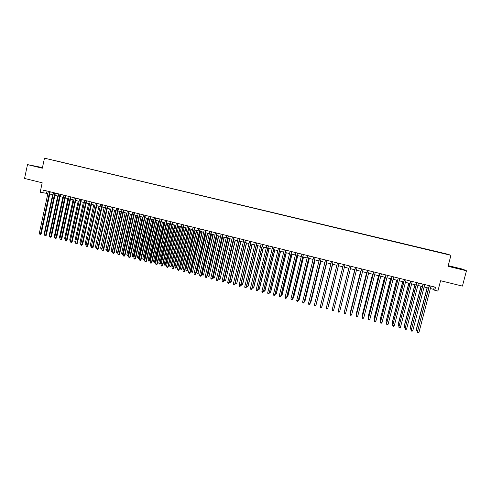 <?xml version="1.0" encoding="UTF-8"?>
<svg xmlns="http://www.w3.org/2000/svg" width="491" height="491" viewBox="0 0 491 491"><rect width="100%" height="100%" fill="white"/><g stroke="black" fill="none" stroke-linecap="round" stroke-linejoin="round"><path stroke-width="0.74" d="M49.266 159.293L51.843 159.863L49.266 159.293M42.465 167.591L27.496 164.614L24.55 178.46L42.195 182.799L40.17 192.233L47.879 193.558M447.792 254.228L44.478 158.17L450.916 255.32L447.792 254.228M450.916 255.32L448.044 266.331L466.45 270.78L462.81 269.185L448.222 265.656M466.45 270.78L462.424 286.093L440.574 280.723L437.886 291.053L434.719 290.267L435.511 287.235L43.355 190.103L42.76 192.877M445.785 254.007L442.778 253.325L445.773 254.068M54.98 160.649L440.488 252.791M54.967 160.582L440.513 252.73M27.496 164.614L42.33 168.204L44.478 158.17M430.355 288.536L433.651 289.352L434.719 290.267M49.769 194.025L53.046 194.841M54.931 195.308L58.226 196.124M60.105 196.59L63.419 197.419M65.291 197.879L68.623 198.708M70.489 199.174L73.846 200.009M75.706 200.469L79.082 201.304M80.935 201.764L84.335 202.611M86.183 203.071L89.601 203.918M91.443 204.373L94.886 205.232M96.715 205.686L100.176 206.545M102.005 206.999L105.491 207.865M107.308 208.313L110.813 209.184M112.629 209.639L116.158 210.51M117.963 210.958L121.51 211.842M123.315 212.29L126.881 213.174M128.679 213.622L132.269 214.512M134.055 214.96L137.67 215.856M139.45 216.298L143.09 217.2M144.863 217.642L148.521 218.55M150.289 218.986L153.965 219.9M155.727 220.336L159.434 221.257M161.183 221.693L164.908 222.619M166.658 223.049L170.408 223.982M172.145 224.412L175.913 225.351M177.644 225.78L181.443 226.725M183.168 227.149L186.985 228.1M188.704 228.524L192.54 229.481M194.252 229.905L198.119 230.862M199.819 231.286L203.704 232.255M205.404 232.673L209.313 233.642M211.001 234.066L214.935 235.042M216.617 235.459L220.576 236.441M222.245 236.858L226.228 237.847M227.892 238.258L231.899 239.252M233.556 239.663L237.589 240.664M239.24 241.075L243.297 242.081M244.935 242.493L249.017 243.505M250.649 243.91L254.755 244.929M256.382 245.334L260.512 246.359M262.126 246.758L266.282 247.789M267.89 248.188L272.069 249.225M273.671 249.624L277.875 250.668M279.471 251.067L283.7 252.116M285.283 252.509L289.543 253.565M291.12 253.957L295.398 255.019M296.969 255.412L301.271 256.48M302.83 256.867L307.163 257.941M308.716 258.327L313.074 259.408M314.621 259.794L319.003 260.881M320.537 261.261L324.95 262.36M326.472 262.74L330.909 263.839M332.425 264.213L336.887 265.324M338.397 265.699L342.89 266.816M344.394 267.184L348.892 268.307M350.414 268.681L354.913 269.798M356.454 270.179L360.953 271.302M362.505 271.683L367.01 272.806M368.581 273.192L373.086 274.309M374.676 274.708L379.181 275.825M380.789 276.224L385.294 277.341M386.92 277.746L391.425 278.863M393.07 279.275L397.575 280.392M399.238 280.803L403.743 281.926M405.425 282.343L409.93 283.46M411.63 283.884L416.135 285.001M417.853 285.431L422.358 286.548M424.095 286.977L428.6 288.094M434.283 286.928L433.651 289.352M47.019 191.011L46.541 193.227M455.396 267.527L450.806 266.742L463.025 269.694L455.366 267.656M42.435 167.726L32.615 165.62L42.379 167.983M429.226 285.676L417.467 331.842L429.416 285.725M419.019 332.247L418.307 332.83L417.688 332.665L417.467 331.842L419.019 332.247L430.988 286.112M417.688 332.665L417.325 331.603M427.096 287.726L416.233 329.676L417.675 330.253M427.28 287.769L416.368 329.915L416.589 330.725L416.233 329.676M417.596 330.553L416.589 330.725M460.49 269.136L452.309 267.129M450.4 266.552L462.24 269.522M42.392 167.922L35.242 166.332M33.904 165.97L42.41 167.842M422.978 284.129L411.255 330.234L423.156 284.172M412.808 330.633L412.102 331.216L411.483 331.057L411.255 330.234L412.808 330.633L424.721 284.559M411.483 331.057L411.127 329.989M416.755 282.589L405.063 328.626L416.914 282.626M406.609 329.025L405.91 329.608L405.296 329.449L405.063 328.626L406.609 329.025L418.473 283.012M405.296 329.449L404.952 328.387M410.544 281.048L398.888 327.024L410.697 281.085M400.429 327.423L399.742 328L399.122 327.841L398.888 327.024L400.429 327.423L412.25 281.472M399.122 327.841L398.79 326.791M404.357 279.52L392.732 325.423L404.492 279.551M394.273 325.821L393.586 326.405L392.972 326.245L392.732 325.423L394.273 325.821L406.039 279.938M392.972 326.245L392.653 325.195M420.965 286.204L410.145 328.098L411.476 328.645M421.137 286.247L410.267 328.332L410.494 329.142L410.145 328.098M411.366 329.08L410.494 329.142M414.858 284.682L404.081 326.527L405.296 327.043M415.012 284.725L404.185 326.754L404.412 327.565L404.081 326.527M405.149 327.614L404.412 327.565M408.764 283.172L398.029 324.956L399.134 325.447M408.905 283.209L398.121 325.183L398.354 325.993L398.029 324.956M398.956 326.147L398.354 325.993M402.688 281.662L391.996 323.397L392.996 323.851M402.816 281.693L392.076 323.618L392.309 324.422L391.996 323.397M392.812 324.557L392.309 324.422M398.189 277.992L386.601 323.827L398.305 278.016M388.129 324.226L387.454 324.809L386.84 324.649L386.601 323.827L388.129 324.226L399.852 278.403M386.84 324.649L386.527 323.606M396.624 280.158L385.981 321.832L386.871 322.268M396.74 280.189L386.049 322.053L386.282 322.863L385.981 321.832M386.693 322.968L386.282 322.863M392.033 276.464L380.482 322.243L392.143 276.494M382.01 322.636L381.335 323.219L380.728 323.06L380.482 322.243L382.01 322.636L393.684 276.875M390.584 278.655L379.985 320.279L380.764 320.684M390.689 278.685L380.04 320.494L380.586 321.384M385.901 274.948L374.381 320.66L385.994 274.972M375.903 321.053L375.241 321.636L374.633 321.476L374.381 320.66L375.903 321.053L387.528 275.347M384.563 277.163L374.001 318.733L374.676 319.107M384.656 277.182L374.044 318.941L374.504 319.801M379.788 273.432L368.299 319.076L379.868 273.45M369.821 319.475L369.158 320.058L368.557 319.899L368.299 319.076L369.821 319.475L381.397 273.831M378.561 275.672L368.041 317.186L368.612 317.53M378.635 275.69L368.072 317.395L368.434 318.229M373.688 271.922L362.241 317.505L373.755 271.94M363.751 317.898L363.101 318.481L362.493 318.321L362.241 317.505L363.751 317.898L375.284 272.315M367.612 270.418L356.196 315.934L367.667 270.431M357.706 316.327L357.055 316.91L356.454 316.756L356.196 315.934L357.706 316.327L369.183 270.805M361.554 268.915L350.169 314.369L361.591 268.927M351.673 314.762L351.034 315.345L350.433 315.191L350.169 314.369L351.673 314.762L363.107 269.301M355.509 267.417L344.16 312.81L355.539 267.423M345.664 313.197L345.026 313.786L344.424 313.626L344.16 312.81L345.664 313.197L357.049 267.798M339.668 311.644L339.036 312.227L338.44 312.073L338.17 311.251L349.5 265.932L338.207 311.061L339.668 311.644L351.01 266.306M344.983 264.809L333.69 310.091L332.198 309.704L343.479 264.44M333.69 310.091L333.064 310.674L332.468 310.521L332.198 309.704M338.98 263.323L327.73 308.544L326.245 308.158L337.477 262.955M338.993 263.329L327.792 308.354L327.116 309.127L326.521 308.974L326.245 308.158M332.99 261.838L321.789 306.998L320.304 306.617L331.499 261.47M333.015 261.844L321.863 306.814L321.175 307.587L320.586 307.434L320.304 306.617M327.018 260.365L315.866 305.463L314.387 305.077L325.533 259.991M327.061 260.371L315.952 305.279L315.259 306.046L314.67 305.893L314.387 305.077M321.071 258.886L309.962 303.929L308.483 303.542L319.586 258.518M321.12 258.898L310.054 303.751L309.361 304.518L308.771 304.365L308.483 303.542M315.136 257.419L304.07 302.401L302.603 302.014L313.657 257.051M315.197 257.431L304.181 302.223L303.475 302.99L302.892 302.837L302.603 302.014M309.22 255.952L298.197 300.873L296.736 300.492L307.74 255.59M309.293 255.971L298.319 300.701L297.614 301.462L297.024 301.308L296.736 300.492M372.571 274.187L362.094 315.645L362.561 315.965M372.638 274.199L362.113 315.848L362.383 316.658M366.605 272.701L356.171 314.105L356.527 314.4M366.654 272.714L356.171 314.308L356.38 314.97M360.652 271.222L350.261 312.577L350.513 312.841M360.689 271.235L350.408 313.258M354.717 269.749L344.516 311.282M354.741 269.755L344.449 311.558M348.8 268.282L338.538 309.735M348.813 268.282L338.508 309.858M328.252 306.869L338.489 265.723L328.252 306.869M322.188 305.494L332.622 264.262M322.121 305.764L332.597 264.256M316.278 303.96L326.767 262.808M316.173 304.377L326.73 262.802M310.38 302.431L310.821 302.352L320.936 261.359M310.238 303.002L310.729 302.524L320.887 261.347M304.506 300.909L305.046 300.854L315.118 259.917M304.334 301.597L304.936 301.02L315.056 259.905M298.645 299.393L299.283 299.363L309.318 258.475M298.473 300.075L299.166 299.528L309.244 258.456M303.321 254.491L292.348 299.35L290.887 298.976L301.848 254.129M303.407 254.516L292.483 299.185L291.764 299.946L291.181 299.792L290.887 298.976M297.436 253.037L286.511 297.841L285.05 297.46L295.969 252.669M297.54 253.061L286.658 297.675L285.934 298.43L285.351 298.276L285.05 297.46M291.574 251.582L280.686 296.325L279.238 295.95L290.113 251.22M291.691 251.613L280.846 296.165L280.115 296.914L279.539 296.767L279.238 295.95M280.846 296.165L280.115 296.914M285.725 250.134L274.886 294.821L273.438 294.44L284.271 249.772M285.854 250.165L275.058 294.661L274.322 295.41L273.745 295.263L273.438 294.44M275.058 294.661L274.322 295.41M292.802 297.877L293.538 297.871L303.53 257.038M292.63 298.559L293.409 298.031L303.444 257.02M286.977 296.368L287.812 296.386L297.767 255.608M286.805 297.049L287.671 296.546L297.669 255.584M281.165 294.858L282.104 294.907L292.016 254.178M282.104 294.907L281.386 295.643L281.944 295.06L291.906 254.154M281.386 295.643L280.999 295.545M275.371 293.354L276.408 293.428L286.278 252.755M276.408 293.428L275.684 294.164L276.243 293.581L286.155 252.724M275.684 294.164L275.205 294.041M279.895 248.691L269.099 293.317L267.656 292.943L278.44 248.329M280.036 248.722L269.283 293.164L268.54 293.906L267.963 293.759L267.656 292.943M269.283 293.164L268.54 293.906M269.602 291.863L270.731 291.961L280.564 251.337M270.731 291.961L270.001 292.691L270.553 292.108L280.429 251.306M270.001 292.691L269.436 292.544M274.082 247.249L263.329 291.82L261.893 291.445L272.634 246.893M274.236 247.286L263.526 291.666L262.777 292.409L262.2 292.262L261.893 291.445M263.526 291.666L262.777 292.409M263.839 290.365L265.066 290.488L274.862 249.919M265.066 290.488L264.33 291.218L264.876 290.635L274.715 249.882M264.33 291.218L263.71 290.918M268.289 245.813L257.579 290.322L256.142 289.954L266.84 245.457M268.454 245.856L257.787 290.181L257.032 290.918L256.455 290.77L256.142 289.954M257.787 290.181L257.032 290.918M258.1 288.88L259.42 289.027L269.178 248.507M259.42 289.027L258.683 289.751L259.223 289.168L269.019 248.471M258.683 289.751L258.002 289.297M262.513 244.383L251.846 288.837L250.416 288.463L261.071 244.027M262.685 244.426L252.067 288.69L251.3 289.426L250.729 289.279L250.416 288.463M252.067 288.69L251.3 289.426M252.374 287.395L253.792 287.566L263.507 247.102M253.792 287.566L253.043 288.291L253.577 287.708L263.342 247.059M253.043 288.291L252.306 287.689M256.75 242.959L246.126 287.352L244.696 286.983L255.314 242.603M256.94 243.002L246.359 287.21L245.592 287.941L245.021 287.794L244.696 286.983M246.359 287.21L245.592 287.941M246.666 285.915L248.182 286.112L257.855 245.696M248.182 286.112L247.427 286.83L247.955 286.247L257.677 245.653M247.427 286.83L246.629 286.081M251.005 241.535L240.424 285.872L239 285.498L249.569 241.179M251.202 241.584L240.67 285.731L239.89 286.462L239.326 286.314L239 285.498M240.67 285.731L239.89 286.462M240.977 284.436L242.585 284.663L252.221 244.297M242.585 284.663L241.824 285.375L242.345 284.792L252.03 244.254M241.824 285.375L240.964 284.479M245.279 240.117L234.741 284.393L233.323 284.025L243.849 239.761M245.488 240.167L234.993 284.258L234.213 284.989L233.648 284.841L233.323 284.025M234.993 284.258L234.213 284.989M244.991 242.505L235.361 282.982L236.754 283.344L246.605 242.904M237 283.215L236.232 283.927L236.754 283.344L246.396 242.855M236.232 283.927L235.68 283.786L235.361 282.982M239.565 238.7L229.07 282.92L227.658 282.552L238.141 238.35M239.792 238.755L229.34 282.791L228.548 283.516L227.984 283.368L227.658 282.552M229.34 282.791L228.548 283.516M239.381 241.112L229.788 281.539L231.175 281.895L241.001 241.511M231.433 281.773L230.666 282.485L231.175 281.895L240.78 241.462M230.666 282.485L230.107 282.337L229.788 281.539M233.869 237.288L223.417 281.453L222.006 281.085L232.452 236.938M234.109 237.349L223.7 281.325L222.902 282.049L222.337 281.902L222.006 281.085M223.7 281.325L222.902 282.049M233.784 239.718L224.227 280.097L225.615 280.453L235.41 240.124M225.885 280.33L225.111 281.042L225.615 280.453L235.183 240.068M225.111 281.042L224.553 280.895L224.227 280.097M228.192 235.883L217.783 279.993L216.378 279.625L226.774 235.533M228.438 235.944L218.072 279.87L217.274 280.582L216.709 280.441L216.378 279.625M218.072 279.87L217.274 280.582M228.205 238.338L218.685 278.661L220.072 279.017L229.837 238.743M220.355 278.9L219.569 279.606L220.072 279.017L229.598 238.681M219.569 279.606L218.685 278.661M222.533 234.483L212.161 278.532L210.762 278.17L221.116 234.133M222.791 234.545L212.462 278.409L211.658 279.127L211.099 278.98L210.762 278.17M212.462 278.409L211.658 279.127M222.644 236.957L213.162 277.225L214.542 277.587L224.283 237.362M214.831 277.47L214.045 278.17L214.542 277.587L224.031 237.3M214.045 278.17L213.493 278.029L213.162 277.225M216.887 233.084L206.558 277.077L205.158 276.715L215.475 232.734M217.157 233.151L206.871 276.961L206.06 277.673L205.158 276.715M206.871 276.961L206.06 277.673M217.096 235.576L207.65 275.801L209.031 276.157L218.747 235.987M209.332 276.04L208.534 276.74L209.031 276.157L218.483 235.919M208.534 276.74L207.65 275.801M211.259 231.691L200.972 275.623L199.579 275.261L209.853 231.341M211.541 231.758L201.298 275.512L200.475 276.218L199.579 275.261M201.298 275.512L200.475 276.218M211.566 234.201L202.157 274.371L203.532 274.727L213.223 234.612M203.845 274.622L203.041 275.316L203.532 274.727L212.947 234.545M203.041 275.316L202.157 274.371M205.643 230.297L195.4 274.181L194.013 273.818L204.244 229.954M205.938 230.371L195.737 274.07L194.915 274.776L194.013 273.818M195.737 274.07L194.915 274.776M206.048 232.832L196.682 272.953L198.051 273.309L207.711 233.25M198.37 273.199L197.566 273.892L198.051 273.309L207.429 233.176M197.566 273.892L196.682 272.953M200.046 228.91L189.845 272.738L188.458 272.376L198.652 228.567M200.353 228.99L190.195 272.628L189.36 273.334L188.458 272.376M190.195 272.628L189.36 273.334M200.549 231.47L191.22 271.535L192.582 271.891L202.218 231.881M192.92 271.787L192.104 272.474L192.582 271.891L201.924 231.807M192.104 272.474L191.22 271.535M194.467 227.529L184.303 271.296L182.922 270.94L193.073 227.186M194.786 227.609L184.665 271.192L183.83 271.891L182.922 270.94M184.665 271.192L183.83 271.891M195.068 230.107L185.77 270.124L187.132 270.48L187.476 270.375L196.744 230.525M187.476 270.375L186.66 271.063L187.132 270.48L196.437 230.445M186.66 271.063L185.77 270.124M188.9 226.155L178.785 269.86L177.404 269.504L187.513 225.811M189.231 226.234L179.154 269.762L178.313 270.461L177.404 269.504M179.154 269.762L178.313 270.461M189.594 228.751L180.338 268.718L181.695 269.068L182.051 268.97L191.281 229.168M182.051 268.97L181.228 269.657L181.695 269.068L190.962 229.088M181.228 269.657L180.338 268.718M183.352 224.78L173.274 268.43L171.899 268.074L181.971 224.436M183.695 224.86L173.654 268.338L172.807 269.031L171.899 268.074M173.654 268.338L172.807 269.031M184.143 227.394L174.919 267.313L176.275 267.663L176.643 267.564L185.831 227.812M176.643 267.564L175.809 268.252L176.275 267.663L185.506 227.732M175.809 268.252L174.919 267.313M177.822 223.405L167.781 267.006L166.412 266.65L176.441 223.067M178.172 223.497L168.174 266.914L167.321 267.601L166.412 266.65M168.174 266.914L167.321 267.601M178.706 226.044L169.518 265.913L170.868 266.263L171.249 266.171L180.4 226.468M171.249 266.171L170.408 266.846L170.868 266.263L180.062 226.382M170.408 266.846L169.518 265.913M172.304 222.042L162.306 265.582L160.938 265.232L170.929 221.699M172.666 222.128L162.711 265.49L161.852 266.183L160.938 265.232M162.711 265.49L161.852 266.183M173.28 224.7L164.129 264.514L165.479 264.864L165.866 264.772L174.986 225.124M165.866 264.772L165.025 265.453L174.636 225.031M165.025 265.453L164.129 264.514M166.805 220.68L156.844 264.164L155.481 263.814L165.43 220.336M167.179 220.772L157.261 264.078L156.396 264.766L155.481 263.814M157.261 264.078L156.396 264.766M167.873 223.356L158.759 263.121L160.103 263.471L160.502 263.385L169.585 223.779M160.502 263.385L159.655 264.06L169.223 223.687M159.655 264.06L158.759 263.121M161.318 219.317L151.4 262.753L150.043 262.397L159.949 218.98M161.705 219.416L151.823 262.667L150.952 263.348L150.043 262.397M151.823 262.667L150.952 263.348M162.484 222.018L153.401 261.734L154.739 262.077L155.15 261.998L164.203 222.441M155.15 261.998L154.297 262.667L163.828 222.349M154.297 262.667L153.401 261.734M155.85 217.967L145.968 261.341L144.618 260.991L154.487 217.63M156.248 218.065L146.404 261.261L145.526 261.942L144.618 260.991M146.404 261.261L145.526 261.942M157.102 220.68L148.061 260.347L149.393 260.69L149.816 260.611L158.832 221.11M149.816 260.611L148.957 261.28L158.446 221.011M148.957 261.28L148.061 260.347M150.399 216.617L140.555 259.935L139.205 259.586L149.037 216.279M150.805 216.715L141.003 259.856L140.119 260.537L139.205 259.586M141.003 259.856L140.119 260.537M151.744 219.348L142.734 258.966L144.066 259.309L144.495 259.236L153.474 219.778M144.495 259.236L143.636 259.899L153.082 219.68M143.636 259.899L142.734 258.966M144.962 215.267L135.16 258.536L133.81 258.186L143.599 214.929M145.373 215.371L135.614 258.456L134.724 259.131L133.81 258.186M135.614 258.456L134.724 259.131M146.398 218.022L137.425 257.591L138.75 257.935L139.192 257.861L148.135 218.452M139.192 257.861L138.321 258.524L147.73 218.354M138.321 258.524L137.425 257.591M139.536 213.923L129.771 257.137L128.433 256.787L138.18 213.591M139.966 214.033L130.238 257.063L129.348 257.738L128.433 256.787M130.238 257.063L129.348 257.738M141.064 216.697L132.128 256.216L133.448 256.56L133.902 256.486L142.807 217.132M133.902 256.486L133.024 257.149L142.396 217.028M133.024 257.149L132.128 256.216M134.129 212.585L124.407 255.743L123.063 255.394L132.779 212.253M134.565 212.695L124.88 255.67L123.984 256.339L123.063 255.394M124.88 255.67L123.984 256.339M135.743 215.377L126.844 254.847L128.163 255.185L128.624 255.117L137.498 215.813M128.624 255.117L127.746 255.78L137.075 215.709M127.746 255.78L126.844 254.847M128.734 211.247L119.055 254.35L117.717 254.007L127.39 210.915M129.182 211.363L119.54 254.283L118.638 254.952L117.717 254.007M119.54 254.283L118.638 254.952M130.44 214.058L121.578 253.479L122.891 253.822L123.364 253.755L132.202 214.493M123.364 253.755L122.48 254.412L131.766 214.389M122.48 254.412L121.578 253.479M123.358 209.915L113.716 252.963L112.384 252.62L122.02 209.583M123.818 210.031L114.213 252.902L113.304 253.565L112.384 252.62M114.213 252.902L113.304 253.565M125.156 212.744L116.324 252.116L117.637 252.46L126.475 213.076M118.067 252.442L117.226 253.049L116.324 252.116M117.226 253.049L118.079 252.399M118 208.589L108.388 251.582L107.063 251.239L116.662 208.258M118.466 208.706L108.898 251.521L107.983 252.184L107.063 251.239M108.898 251.521L107.983 252.184M119.884 211.437L111.083 250.76L112.39 251.097L121.197 211.762M112.697 251.208L111.463 251.552L111.083 250.76M111.991 251.693L112.734 251.061M112.654 207.263L103.079 250.207L101.76 249.858L111.316 206.932M113.133 207.386L103.601 250.146L102.68 250.803L101.76 249.858M103.601 250.146L102.68 250.803M114.624 210.13L105.86 249.403L107.167 249.741L115.937 210.455M107.345 249.974L106.246 250.201L105.86 249.403M106.768 250.336L107.4 249.716M107.32 205.944L97.789 248.833L96.469 248.489L105.988 205.612M107.811 206.067L98.317 248.771L97.39 249.428L96.469 248.489M98.317 248.771L97.39 249.428M109.376 208.828L100.649 248.053L101.95 248.391L110.69 209.154M102.005 248.741L101.036 248.851L100.649 248.053M101.557 248.986L102.085 248.378M102.005 204.63L92.511 247.458L91.191 247.114L100.673 204.299M102.502 204.753L93.051 247.409L92.118 248.059L91.191 247.114M93.051 247.409L92.118 248.059M104.147 207.527L95.457 246.709L96.752 247.041L105.455 207.853M96.684 247.513L95.843 247.501L95.457 246.709M96.365 247.636L96.788 247.041M96.702 203.317L87.245 246.089L85.931 245.752L95.377 202.986M97.212 203.44L87.797 246.04L86.858 246.691L85.931 245.752M87.797 246.04L86.858 246.691M98.936 206.232L90.27 245.365L91.51 245.684M91.381 246.273L90.663 246.157L90.27 245.365M91.473 245.838L91.179 246.292M91.412 202.004L81.997 244.727L80.69 244.389L90.092 201.678M91.934 202.132L82.556 244.684L81.616 245.328L80.69 244.389M82.556 244.684L81.616 245.328M93.732 204.943L85.109 244.021L86.25 244.322M86.109 244.941L85.502 244.819L85.109 244.021M86.14 200.696L76.762 243.37L75.454 243.033L84.826 200.371M86.674 200.831L77.332 243.327L76.381 243.972L75.454 243.033M77.332 243.327L76.381 243.972M88.546 203.655L79.953 242.689L81.003 242.959M80.855 243.61L79.953 242.689M80.886 199.395L71.545 242.014L70.238 241.676L79.573 199.07M81.426 199.53L72.122 241.971L71.17 242.615L70.238 241.676M72.122 241.971L71.17 242.615M83.372 202.372L74.816 241.357L75.767 241.603M75.626 242.253L74.816 241.357M75.645 198.1L66.334 240.664L65.039 240.326L74.337 197.775M76.197 198.235L66.923 240.621L65.966 241.265L65.039 240.326M66.923 240.621L65.966 241.265M78.216 201.089L69.691 240.025L70.551 240.252M70.409 240.903L69.691 240.025M70.416 196.805L61.148 239.313L59.853 238.976L69.108 196.48M70.974 196.94L61.743 239.277L60.78 239.915L59.853 238.976M61.743 239.277L60.78 239.915M73.073 199.812L64.579 238.7L65.346 238.902M65.205 239.553L64.579 238.7M65.199 195.51L55.968 237.969L54.679 237.632L63.898 195.191M65.776 195.651L56.575 237.939L55.968 237.969L55.612 238.571L54.679 237.632M56.575 237.939L55.612 238.571M67.942 198.542L59.485 237.38L60.16 237.558M60.019 238.203L59.485 237.38M60 194.227L50.806 236.631L49.517 236.294L58.705 193.902M60.583 194.368L51.426 236.601L50.806 236.631L50.45 237.233L49.517 236.294M51.426 236.601L50.45 237.233M62.83 197.272L54.403 236.061L54.986 236.214M54.845 236.865L54.403 236.061M54.82 192.938L45.657 235.293L44.374 234.956L53.525 192.619M55.409 193.086L46.283 235.263L45.657 235.293L45.307 235.895L44.374 234.956M46.283 235.263L45.307 235.895M57.723 196.001L49.333 234.747L49.824 234.876M49.701 235.459L49.333 234.747M49.646 191.662L40.526 233.962L39.243 233.624L48.357 191.343M50.248 191.809L41.158 233.937L40.526 233.962L40.176 234.563L39.243 233.624M41.158 233.937L40.176 234.563M52.635 194.737L44.276 233.44L44.681 233.544M44.577 234.017L44.276 233.44"/></g></svg>
